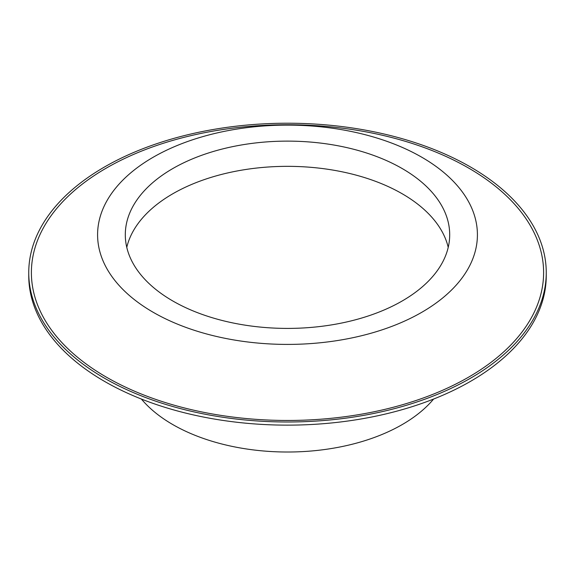<?xml version="1.0" encoding="UTF-8"?>
<svg xmlns="http://www.w3.org/2000/svg" width="575" height="575" viewBox="0 0 575 575"><rect width="100%" height="100%" fill="white"/><g stroke="black" fill="none" stroke-linecap="round" stroke-linejoin="round"><path stroke-width="0.86" d="M141.4 399.05A162.2 93.646 0 0 0 172.809 424.587A162.2 93.646 0 0 0 433.6 399.05M448.227 247.379A162.2 93.646 0 0 0 287.5 166.34A162.2 93.646 0 0 0 126.773 247.379M172.809 300.984A162.2 93.646 0 0 0 349.571 321.281A162.2 93.646 0 0 0 449.7 234.765A162.2 93.646 0 0 0 287.5 141.119A162.2 93.646 0 0 0 125.3 234.765A162.2 93.646 0 0 0 172.809 300.984M28.75 272.6L28.75 275.756A258.75 149.385 0 0 0 104.535 381.39A258.75 149.385 0 0 0 386.522 413.77A258.75 149.385 0 0 0 546.25 275.756L546.25 272.6A258.75 149.385 0 0 0 287.5 123.215A258.75 149.385 0 0 0 28.75 272.6A258.75 149.385 0 0 0 104.535 378.235A258.75 149.385 0 0 0 386.522 410.622A258.75 149.385 0 0 0 546.25 272.6M106.404 377.157A256.105 147.861 0 0 0 534.879 310.874A256.105 147.861 0 0 0 221.217 129.778A256.105 147.861 0 0 0 106.404 377.157M153.209 312.297A189.923 109.653 0 0 0 470.947 263.142A189.923 109.653 0 0 0 238.345 128.85A189.923 109.653 0 0 0 153.209 312.297"/></g></svg>
